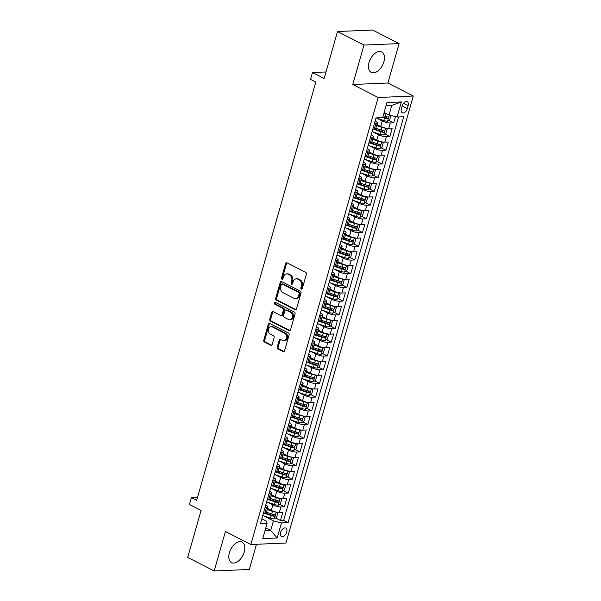 <?xml version="1.0" encoding="UTF-8"?>
<svg xmlns="http://www.w3.org/2000/svg" width="601" height="601" viewBox="0 0 601 601"><rect width="100%" height="100%" fill="white"/><g stroke="black" fill="none" stroke-linecap="round" stroke-linejoin="round"><path stroke-width="0.9" d="M301.296 289.119A1.014 0.774 -92.4 0 0 302.295 288.548L306.367 274.251A1.45 1.104 -92.4 0 0 305.714 272.373L287 262.802A1.45 1.104 -92.4 0 0 285.573 263.614L281.501 277.917A1.014 0.774 -92.4 0 0 282.958 278.661L283.484 276.813A4.635 3.546 -92.4 0 1 286.617 273.883A4.635 3.546 -92.4 0 1 288.037 274.206L289.599 275.003A4.635 3.546 -92.4 0 1 291.695 281.013L291.169 282.861A1.014 0.774 -92.4 0 0 292.627 283.604L293.153 281.756A4.635 3.546 -92.4 0 1 296.285 278.826A4.635 3.546 -92.4 0 1 297.705 279.149L299.268 279.946A4.635 3.546 -92.4 0 1 301.364 285.956L300.838 287.804A1.014 0.774 -92.4 0 0 301.296 289.119M244.224 552.071A11.502 6.799 117.1 0 0 242.06 542.14A11.502 6.799 117.1 0 0 229.417 552.695A11.502 6.799 117.1 0 0 231.588 562.626A11.502 6.799 117.1 0 0 244.224 552.071M383.874 61.843A11.502 6.799 117.1 0 0 381.703 51.911A11.502 6.799 117.1 0 0 369.067 62.466A11.502 6.799 117.1 0 0 371.23 72.398A11.502 6.799 117.1 0 0 383.874 61.843M286.707 532.17A4.718 2.787 117.1 0 0 285.821 528.099A4.718 2.787 117.1 0 0 280.629 532.426A4.718 2.787 117.1 0 0 281.516 536.505A4.718 2.787 117.1 0 0 286.707 532.17M277.241 347.017A1.45 1.104 -92.4 0 0 277.895 348.896L283.146 351.585A1.45 1.104 -92.4 0 0 284.566 350.766L289.096 334.885A1.45 1.104 -92.4 0 0 288.435 333.007L269.721 323.436A1.45 1.104 -92.4 0 0 268.301 324.255L263.779 340.136A1.45 1.104 -92.4 0 0 264.432 342.014L270.773 345.252A1.45 1.104 -92.4 0 0 272.2 344.441L274.131 337.642A1.45 1.104 -92.4 0 0 273.478 335.764L270.33 334.156A3.869 2.96 -92.4 0 1 268.429 329.896A3.869 2.96 -92.4 0 1 271.194 326.689A3.869 2.96 -92.4 0 1 272.381 326.959L284.701 333.255A3.869 2.96 -92.4 0 1 286.609 337.522A3.869 2.96 -92.4 0 1 283.845 340.729A3.869 2.96 -92.4 0 1 282.65 340.459L280.599 339.407A1.45 1.104 -92.4 0 0 279.18 340.226L277.241 347.017L278.188 346.98A1.45 1.104 -92.4 0 0 278.841 348.858L284.055 351.525M363.988 45.067L352.757 84.493L387.878 83.013L399.102 43.588L363.988 45.067L337.507 31.53L324.127 78.498L312.475 72.541L310.522 79.392L315.818 82.104L196.685 500.34L191.388 497.628L189.435 504.487L201.087 510.444L187.707 557.412L214.181 570.95L249.302 569.47L256.477 544.288M352.757 84.493L378.172 97.49L250.835 544.521L225.413 531.524L214.181 570.95M295.068 309.725A1.45 1.104 -92.4 0 0 296.496 308.906L301.018 293.025A1.45 1.104 -92.4 0 0 300.365 291.147L281.651 281.576A1.45 1.104 -92.4 0 0 280.224 282.395L275.701 298.276A1.45 1.104 -92.4 0 0 276.355 300.154L295.068 309.725L295.947 309.688M295.053 313.955L290.531 329.836A1.45 1.104 -92.4 0 1 289.111 330.655L270.397 321.084A1.45 1.104 -92.4 0 1 269.736 319.206L271.675 312.407A1.45 1.104 -92.4 0 1 273.094 311.596L280.69 315.472A1.45 1.104 -92.4 0 0 282.109 314.661L283.394 310.154A1.45 1.104 -92.4 0 0 282.74 308.275L274.837 304.234A1.014 0.774 -92.4 0 1 275.371 302.348L294.4 312.077A1.45 1.104 -92.4 0 1 295.053 313.955M337.507 31.53L372.628 30.05L399.102 43.588M265.687 512.923L267.227 513.712M275.641 518.017L280.487 520.489L282.823 512.262L279.36 512.405L280.922 506.921A5.897 1.51 -164.1 0 1 272.892 504.915L267.445 502.128M269.594 499.213L271.134 500.002M279.548 504.299L284.386 506.778L286.73 498.552L283.266 498.695L284.829 493.211A5.897 1.51 -164.1 0 1 276.798 491.205L271.344 488.418M273.5 485.495L275.04 486.284M283.454 490.589L288.292 493.068L290.636 484.834L287.173 484.984L288.735 479.5A5.897 1.51 -164.1 0 1 280.705 477.495L275.25 474.707M277.407 471.785L278.947 472.574M287.361 476.878L292.199 479.35L294.543 471.124L291.079 471.274L292.642 465.783A5.897 1.51 -164.1 0 1 284.611 463.777L279.157 460.99M281.313 458.075L282.853 458.863M291.267 463.161L296.105 465.64L298.449 457.414L294.986 457.556L296.548 452.072A5.897 1.51 -164.1 0 1 288.518 450.066L283.063 447.279M285.22 444.364L286.76 445.146M295.174 449.45L300.012 451.929L302.356 443.696L298.892 443.846L300.455 438.362A5.897 1.51 -164.1 0 1 292.424 436.356L286.97 433.569M289.126 430.647L290.666 431.435M299.08 435.74L303.918 438.212L306.262 429.985L302.799 430.136L304.361 424.644A5.897 1.51 -164.1 0 1 296.331 422.638L290.876 419.851M293.033 416.936L294.573 417.725M302.987 422.03L307.825 424.501L310.169 416.275L306.705 416.418L308.268 410.934A5.897 1.51 -164.1 0 1 300.237 408.928L294.783 406.141M296.939 403.226L298.479 404.015M306.893 408.312L311.731 410.791L314.075 402.565L310.612 402.708L312.174 397.223A5.897 1.51 -164.1 0 1 304.144 395.218L298.689 392.43M300.846 389.508L302.386 390.297M310.8 394.602L315.638 397.073L317.982 388.847L314.518 388.997L316.081 383.513A5.897 1.51 -164.1 0 1 308.05 381.507L302.596 378.72M304.745 375.798L306.292 376.587M314.706 380.891L319.544 383.363L321.888 375.137L318.425 375.279L319.987 369.795A5.897 1.51 -164.1 0 1 311.957 367.789L306.502 365.002M308.651 362.087L310.199 362.876M318.613 367.173L323.451 369.653L325.795 361.426L322.331 361.569L323.894 356.085A5.897 1.51 -164.1 0 1 315.856 354.079L310.409 351.292M312.558 348.37L314.105 349.158M322.519 353.463L327.357 355.942L329.701 347.709L326.238 347.859L327.8 342.375A5.897 1.51 -164.1 0 1 319.762 340.369L314.315 337.582M316.464 334.659L318.012 335.448M326.426 339.753L331.264 342.224L333.608 333.998L330.144 334.141L331.707 328.657A5.897 1.51 -164.1 0 1 323.669 326.651L318.222 323.864M320.371 320.949L321.911 321.738M330.332 326.035L335.17 328.514L337.514 320.288L334.051 320.431L335.613 314.947A5.897 1.51 -164.1 0 1 327.575 312.941L322.128 310.154M324.277 307.231L325.817 308.02M334.231 312.325L339.077 314.804L341.421 306.57L337.957 306.72L339.52 301.236A5.897 1.51 -164.1 0 1 331.482 299.23L326.035 296.443M328.184 293.521L329.724 294.31M338.138 298.614L342.983 301.086L345.327 292.86L341.864 293.01L343.426 287.518A5.897 1.51 -164.1 0 1 335.388 285.513L329.941 282.725M332.09 279.811L333.63 280.599M342.044 284.904L346.89 287.376L349.234 279.149L345.77 279.292L347.325 273.808A5.897 1.51 -164.1 0 1 339.295 271.802L333.848 269.015M335.997 266.1L337.537 266.882M345.951 271.186L350.796 273.665L353.14 265.432L349.669 265.582L351.232 260.098A5.897 1.51 -164.1 0 1 343.201 258.092L337.754 255.305M339.903 252.382L341.443 253.171M349.857 257.476L354.703 259.948L357.047 251.721L353.576 251.872L355.138 246.387A5.897 1.51 -164.1 0 1 347.108 244.374L341.661 241.587M343.81 238.672L345.35 239.461M353.764 243.766L358.609 246.237L360.953 238.011L357.482 238.154L359.045 232.67A5.897 1.51 -164.1 0 1 351.014 230.664L345.567 227.877M347.716 224.962L349.256 225.751M357.67 230.048L362.516 232.527L364.852 224.301L361.389 224.443L362.951 218.959A5.897 1.51 -164.1 0 1 354.921 216.953L349.474 214.166M351.623 211.244L353.163 212.033M361.577 216.337L366.415 218.809L368.759 210.583L365.295 210.733L366.858 205.249A5.897 1.51 -164.1 0 1 358.827 203.243L353.373 200.456M355.529 197.534L357.069 198.322M365.483 202.627L370.321 205.099L372.665 196.873L369.202 197.015L370.764 191.531A5.897 1.51 -164.1 0 1 362.734 189.525L357.279 186.738M359.436 183.823L360.976 184.612M369.39 188.909L374.228 191.388L376.572 183.162L373.108 183.305L374.671 177.821A5.897 1.51 -164.1 0 1 366.64 175.815L361.186 173.028M363.342 170.106L364.882 170.894M373.296 175.199L378.134 177.678L380.478 169.444L377.015 169.595L378.577 164.111A5.897 1.51 -164.1 0 1 370.547 162.105L365.092 159.318M367.249 156.395L368.789 157.184M377.203 161.489L382.041 163.96L384.385 155.734L380.921 155.877L382.484 150.393A5.897 1.51 -164.1 0 1 374.453 148.387L368.999 145.6M371.155 142.685L372.695 143.474M381.109 147.771L385.947 150.25L388.291 142.024L384.828 142.167L386.39 136.682A5.897 1.51 -164.1 0 1 378.36 134.677L372.905 131.889M375.062 128.967L376.602 129.756M385.016 134.061L389.854 136.54L392.198 128.306L388.734 128.456A5.897 1.51 -164.1 0 1 380.703 126.45L376.887 124.497M279.36 512.405A5.897 1.51 15.9 0 1 271.329 510.399L267.513 508.454M283.266 498.695A5.897 1.51 15.9 0 1 275.235 496.689L271.419 494.743M287.173 484.984A5.897 1.51 15.9 0 1 279.142 482.979L275.326 481.025M291.079 471.274A5.897 1.51 15.9 0 1 283.048 469.261L279.232 467.315M294.986 457.556A5.897 1.51 15.9 0 1 286.955 455.55L283.139 453.605M298.892 443.846A5.897 1.51 15.9 0 1 290.861 441.84L287.045 439.887M302.799 430.136A5.897 1.51 15.9 0 1 294.768 428.13L290.952 426.177M306.705 416.418A5.897 1.51 15.9 0 1 298.674 414.412L294.858 412.466M310.612 402.708A5.897 1.51 15.9 0 1 302.581 400.702L298.765 398.748M314.518 388.997A5.897 1.51 15.9 0 1 306.487 386.991L302.671 385.038M318.425 375.279A5.897 1.51 15.9 0 1 310.394 373.274L306.578 371.328M322.331 361.569A5.897 1.51 15.9 0 1 314.293 359.563L310.484 357.61M326.238 347.859A5.897 1.51 15.9 0 1 318.199 345.853L314.391 343.9M330.144 334.141A5.897 1.51 15.9 0 1 322.106 332.135L318.297 330.189M334.051 320.431A5.897 1.51 15.9 0 1 326.012 318.425L322.204 316.479M337.957 306.72A5.897 1.51 15.9 0 1 329.919 304.715L326.11 302.761M341.864 293.01A5.897 1.51 15.9 0 1 333.825 290.997L330.017 289.051M345.77 279.292A5.897 1.51 15.9 0 1 337.732 277.286L333.923 275.341M349.669 265.582A5.897 1.51 15.9 0 1 341.638 263.576L337.83 261.623M353.576 251.872A5.897 1.51 15.9 0 1 345.545 249.866L341.736 247.912M357.482 238.154A5.897 1.51 15.9 0 1 349.451 236.148L345.635 234.202M361.389 224.443A5.897 1.51 15.9 0 1 353.358 222.438L349.542 220.484M365.295 210.733A5.897 1.51 15.9 0 1 357.264 208.727L353.448 206.774M369.202 197.015A5.897 1.51 15.9 0 1 361.171 195.009L357.355 193.064M373.108 183.305A5.897 1.51 15.9 0 1 365.077 181.299L361.261 179.346M377.015 169.595A5.897 1.51 15.9 0 1 368.984 167.589L365.168 165.636M380.921 155.877A5.897 1.51 15.9 0 1 372.89 153.871L369.074 151.925M384.828 142.167A5.897 1.51 15.9 0 1 376.797 140.161L372.981 138.215M402.249 105.829L401.385 108.841A4.575 2.704 117.1 0 0 402.249 112.793A4.575 2.704 117.1 0 0 407.275 108.593L408.132 105.581A4.575 2.704 117.1 0 0 407.268 101.629A4.575 2.704 117.1 0 0 402.249 105.829M378.172 97.49L413.293 96.01L285.956 543.041L250.835 544.521M280.487 520.489L283.664 520.353L288.112 522.63L403.729 116.737L397.088 117.015L389.057 115.009L384.122 112.492M288.112 522.63L281.463 522.908L277.174 537.993L262.742 538.601L267.039 523.516L260.398 523.802L376.016 117.909L382.664 117.623L386.961 102.546L401.385 101.937L397.088 117.015M265.74 505.043L266.055 505.208A5.897 1.51 -164.1 0 1 267.933 506.981A5.897 1.51 -164.1 0 1 266.498 507.529L265.011 507.597M269.646 491.333L269.962 491.49A5.897 1.51 -164.1 0 1 271.84 493.271A5.897 1.51 -164.1 0 1 270.405 493.819L268.917 493.879M273.553 477.615L273.868 477.78A5.897 1.51 -164.1 0 1 275.746 479.553A5.897 1.51 -164.1 0 1 274.311 480.109L272.824 480.169M277.459 463.904L277.775 464.07A5.897 1.51 -164.1 0 1 279.653 465.843A5.897 1.51 -164.1 0 1 278.218 466.391L276.73 466.459M281.366 450.194L281.681 450.352A5.897 1.51 -164.1 0 1 283.559 452.132A5.897 1.51 -164.1 0 1 282.124 452.681L280.637 452.741M285.272 436.476L285.588 436.642A5.897 1.51 -164.1 0 1 287.466 438.422A5.897 1.51 -164.1 0 1 286.031 438.97L284.543 439.03M289.179 422.766L289.494 422.931A5.897 1.51 -164.1 0 1 291.372 424.704A5.897 1.51 -164.1 0 1 289.937 425.253L288.45 425.32M293.085 409.056L293.401 409.213A5.897 1.51 -164.1 0 1 295.279 410.994A5.897 1.51 -164.1 0 1 293.844 411.542L292.356 411.61M296.984 395.338L297.307 395.503A5.897 1.51 -164.1 0 1 299.185 397.284A5.897 1.51 -164.1 0 1 297.743 397.832L296.263 397.892M300.891 381.627L301.214 381.793A5.897 1.51 -164.1 0 1 303.092 383.566A5.897 1.51 -164.1 0 1 301.649 384.122L300.169 384.182M304.797 367.917L305.12 368.082A5.897 1.51 -164.1 0 1 306.998 369.855A5.897 1.51 -164.1 0 1 305.556 370.404L304.076 370.471M308.704 354.207L309.027 354.365A5.897 1.51 -164.1 0 1 310.905 356.145A5.897 1.51 -164.1 0 1 309.462 356.693L307.982 356.754M312.61 340.489L312.933 340.654A5.897 1.51 -164.1 0 1 314.811 342.427A5.897 1.51 -164.1 0 1 313.369 342.983L311.889 343.043M316.517 326.779L316.84 326.944A5.897 1.51 -164.1 0 1 318.718 328.717A5.897 1.51 -164.1 0 1 317.275 329.265L315.788 329.333M320.423 313.068L320.746 313.226A5.897 1.51 -164.1 0 1 322.624 315.007A5.897 1.51 -164.1 0 1 321.182 315.555L319.694 315.615M324.33 299.351L324.653 299.516A5.897 1.51 -164.1 0 1 326.523 301.289A5.897 1.51 -164.1 0 1 325.088 301.845L323.601 301.905M328.236 285.64L328.559 285.806A5.897 1.51 -164.1 0 1 330.43 287.579A5.897 1.51 -164.1 0 1 328.995 288.127L327.507 288.195M332.143 271.93L332.458 272.088A5.897 1.51 -164.1 0 1 334.336 273.868A5.897 1.51 -164.1 0 1 332.901 274.417L331.414 274.477M336.049 258.212L336.365 258.377A5.897 1.51 -164.1 0 1 338.243 260.158A5.897 1.51 -164.1 0 1 336.808 260.706L335.32 260.766M339.956 244.502L340.271 244.667A5.897 1.51 -164.1 0 1 342.149 246.44A5.897 1.51 -164.1 0 1 340.714 246.996L339.227 247.056M343.862 230.792L344.178 230.957A5.897 1.51 -164.1 0 1 346.056 232.73A5.897 1.51 -164.1 0 1 344.621 233.278L343.133 233.346M347.769 217.074L348.084 217.239A5.897 1.51 -164.1 0 1 349.962 219.019A5.897 1.51 -164.1 0 1 348.527 219.568L347.04 219.628M351.675 203.363L351.991 203.529A5.897 1.51 -164.1 0 1 353.869 205.302A5.897 1.51 -164.1 0 1 352.434 205.858L350.946 205.918M355.582 189.653L355.897 189.818A5.897 1.51 -164.1 0 1 357.775 191.591A5.897 1.51 -164.1 0 1 356.34 192.14L354.853 192.207M359.488 175.943L359.804 176.101A5.897 1.51 -164.1 0 1 361.682 177.881A5.897 1.51 -164.1 0 1 360.247 178.429L358.759 178.489M363.395 162.225L363.71 162.39A5.897 1.51 -164.1 0 1 365.588 164.163A5.897 1.51 -164.1 0 1 364.153 164.719L362.666 164.779M367.301 148.515L367.617 148.68A5.897 1.51 -164.1 0 1 369.495 150.453A5.897 1.51 -164.1 0 1 368.06 151.001L366.572 151.069M371.208 134.804L371.523 134.962A5.897 1.51 -164.1 0 1 373.401 136.743A5.897 1.51 -164.1 0 1 371.966 137.291L370.479 137.351M388.922 120.35L393.76 122.822L390.297 122.972A5.897 1.51 -164.1 0 1 382.266 120.966L376.812 118.179M375.114 121.086L375.43 121.252A5.897 1.51 -164.1 0 1 377.308 123.032A5.897 1.51 -164.1 0 1 375.873 123.581L374.385 123.641M377.308 123.032L375.745 128.516A5.897 1.51 -164.1 0 1 374.31 129.065L372.823 129.125M263.448 513.081L264.936 513.014A5.897 1.51 15.9 0 0 266.371 512.465L267.933 506.981M267.355 499.363L268.842 499.303A5.897 1.51 15.9 0 0 270.277 498.755L271.84 493.271M271.261 485.653L272.749 485.593A5.897 1.51 15.9 0 0 274.184 485.045L275.746 479.553M275.168 471.943L276.655 471.883A5.897 1.51 15.9 0 0 278.09 471.327L279.653 465.843M279.074 458.232L280.562 458.165A5.897 1.51 15.9 0 0 281.997 457.616L283.559 452.132M282.981 444.515L284.468 444.455A5.897 1.51 15.9 0 0 285.903 443.906L287.466 438.422M286.887 430.804L288.375 430.744A5.897 1.51 15.9 0 0 289.81 430.188L291.372 424.704M290.794 417.094L292.281 417.026A5.897 1.51 15.9 0 0 293.716 416.478L295.279 410.994M294.7 403.376L296.18 403.316A5.897 1.51 15.9 0 0 297.623 402.768L299.185 397.284M298.607 389.666L300.087 389.606A5.897 1.51 15.9 0 0 301.529 389.05L303.092 383.566M302.513 375.956L303.993 375.888A5.897 1.51 15.9 0 0 305.436 375.34L306.998 369.855M306.42 362.238L307.9 362.178A5.897 1.51 15.9 0 0 309.342 361.629L310.905 356.145M310.326 348.527L311.806 348.467A5.897 1.51 15.9 0 0 313.249 347.919L314.811 342.427M314.225 334.817L315.713 334.749A5.897 1.51 15.9 0 0 317.155 334.201L318.718 328.717M318.132 321.099L319.619 321.039A5.897 1.51 15.9 0 0 321.062 320.491L322.624 315.007M322.038 307.389L323.526 307.329A5.897 1.51 15.9 0 0 324.961 306.78L326.523 301.289M325.945 293.679L327.432 293.619A5.897 1.51 15.9 0 0 328.867 293.063L330.43 287.579M329.851 279.968L331.339 279.901A5.897 1.51 15.9 0 0 332.774 279.352L334.336 273.868M333.758 266.251L335.245 266.19A5.897 1.51 15.9 0 0 336.68 265.642L338.243 260.158M337.664 252.54L339.152 252.48A5.897 1.51 15.9 0 0 340.587 251.924L342.149 246.44M341.571 238.83L343.058 238.762A5.897 1.51 15.9 0 0 344.493 238.214L346.056 232.73M345.477 225.112L346.965 225.052A5.897 1.51 15.9 0 0 348.4 224.504L349.962 219.019M349.384 211.402L350.871 211.342A5.897 1.51 15.9 0 0 352.306 210.786L353.869 205.302M353.29 197.691L354.778 197.624A5.897 1.51 15.9 0 0 356.213 197.075L357.775 191.591M357.197 183.974L358.684 183.914A5.897 1.51 15.9 0 0 360.119 183.365L361.682 177.881M361.103 170.263L362.591 170.203A5.897 1.51 15.9 0 0 364.026 169.655L365.588 164.163M365.01 156.553L366.497 156.485A5.897 1.51 15.9 0 0 367.932 155.937L369.495 150.453M368.916 142.843L370.404 142.775A5.897 1.51 15.9 0 0 371.839 142.227L373.401 136.743M389.854 136.54L386.39 136.682M385.947 150.25L382.484 150.393M382.041 163.96L378.577 164.111M378.134 177.678L374.671 177.821M374.228 191.388L370.764 191.531M370.321 205.099L366.858 205.249M366.415 218.809L362.951 218.959M362.516 232.527L359.045 232.67M358.609 246.237L355.138 246.387M354.703 259.948L351.232 260.098M350.796 273.665L347.325 273.808M346.89 287.376L343.426 287.518M342.983 301.086L339.52 301.236M339.077 314.804L335.613 314.947M335.17 328.514L331.707 328.657M331.264 342.224L327.8 342.375M327.357 355.942L323.894 356.085M323.451 369.653L319.987 369.795M319.544 383.363L316.081 383.513M315.638 397.073L312.174 397.223M311.731 410.791L308.268 410.934M307.825 424.501L304.361 424.644M303.918 438.212L300.455 438.362M300.012 451.929L296.548 452.072M296.105 465.64L292.642 465.783M292.199 479.35L288.735 479.5M288.292 493.068L284.829 493.211M284.386 506.778L280.922 506.921M283.664 520.353L398.576 116.955M393.76 122.822L395.526 116.624M265.77 527.978L270.698 530.503L273.432 520.902L263.538 515.846M389.057 115.009L391.792 105.415L386.075 105.656M387.878 83.013L413.293 96.01M197.526 497.373L191.388 497.628M325.99 71.97L312.475 72.541M264.981 530.743L270.698 530.503L277.174 537.993M261.833 518.753L266.596 521.195L267.039 523.516M273.432 520.902L281.463 522.908M391.792 105.415L401.385 101.937M302.07 288.961A1.014 0.774 -92.4 0 1 301.785 287.766L302.311 285.911A4.635 3.546 -92.4 0 0 300.215 279.908L299.268 279.946M296.285 278.826L297.232 278.789A4.635 3.546 -92.4 0 1 298.652 279.112L300.215 279.908M286.617 273.883L287.563 273.846A4.635 3.546 -92.4 0 1 288.983 274.161L290.546 274.965A4.635 3.546 -92.4 0 1 292.642 280.967L292.116 282.823A1.014 0.774 -92.4 0 0 292.402 284.01M287.03 262.817A1.45 1.104 -92.4 0 0 286.519 263.576L282.447 277.88A1.014 0.774 -92.4 0 0 282.733 279.067M281.681 281.599A1.45 1.104 -92.4 0 0 281.178 282.35L276.648 298.239A1.45 1.104 -92.4 0 0 277.309 300.109L295.985 309.665M299.14 293.761A1.014 0.774 -92.4 0 0 298.682 292.447L282.252 284.048A1.014 0.774 -92.4 0 0 281.26 284.619L280.705 286.572A4.635 3.546 -92.4 0 0 282.801 292.574L294.032 298.321A4.635 3.546 -92.4 0 0 295.452 298.637A4.635 3.546 -92.4 0 0 298.584 295.715L299.14 293.761L300.087 293.724A1.014 0.774 -92.4 0 0 299.629 292.409L298.682 292.447M281.944 283.98L282.891 283.935A1.014 0.774 -92.4 0 1 283.206 284.01L299.629 292.409M295.452 298.637L296.398 298.599A4.635 3.546 -92.4 0 0 299.531 295.669L298.584 295.715M300.087 293.724L299.531 295.669M290.02 330.595L271.344 321.039L270.397 321.084M273.132 311.611A1.45 1.104 -92.4 0 0 272.621 312.37L270.69 319.169A1.45 1.104 -92.4 0 0 271.344 321.039M281.133 315.578L282.079 315.533A1.45 1.104 -92.4 0 0 283.056 314.623L284.341 310.108A1.45 1.104 -92.4 0 0 283.687 308.23L275.784 304.196L274.837 304.234M275.566 302.446A1.014 0.774 -92.4 0 0 275.784 304.196M288.563 319.499A3.869 2.96 -92.4 0 0 289.75 319.77A3.869 2.96 -92.4 0 0 292.522 316.562A3.869 2.96 -92.4 0 0 290.614 312.302L286.271 310.078A1.45 1.104 -92.4 0 0 284.851 310.897L283.567 315.405A1.45 1.104 -92.4 0 0 284.22 317.283L288.563 319.499M289.75 319.77L290.704 319.732A3.869 2.96 -92.4 0 0 293.468 316.524A3.869 2.96 -92.4 0 0 291.56 312.257L290.614 312.302M285.828 309.981L286.775 309.943A1.45 1.104 -92.4 0 1 287.225 310.041L291.56 312.257M280.637 339.43A1.45 1.104 -92.4 0 0 280.126 340.181L278.188 346.98M283.845 340.729L284.791 340.684A3.869 2.96 -92.4 0 0 287.556 337.477A3.869 2.96 -92.4 0 0 285.655 333.217L284.701 333.255M271.194 326.689L272.148 326.651A3.869 2.96 -92.4 0 1 273.335 326.914L285.655 333.217M269.759 323.458A1.45 1.104 -92.4 0 0 269.248 324.209L264.725 340.098A1.45 1.104 -92.4 0 0 265.379 341.977L271.69 345.199M387.337 114.13A3.906 0.999 -164.1 0 1 385.729 113.687L383.956 113.086M384.843 112.853L384.092 112.605M390.68 115.415L389.809 119.787L387.517 121.237A3.906 0.999 -164.1 0 1 383.776 120.538L376.016 117.909M382.747 117.33L384.512 117.931A3.906 0.999 15.9 0 0 387.42 118.592C388.479 118.104 388.637 117.556 387.885 116.947A3.906 0.999 -164.1 0 1 384.986 116.286L383.213 115.685M386.999 116.819L385.895 117.819A1.991 0.511 -164.1 0 1 385.001 117.571L382.882 116.849M385.504 128.096A3.906 0.999 -164.1 0 1 381.823 127.397L376.572 125.617M380.951 126.578L376.707 125.136M383.671 134.917L385.602 128.126L387.074 129.388L385.902 133.497L383.611 134.947A3.906 0.999 -164.1 0 1 379.87 134.256L372.109 131.619M373.146 129.11L380.606 131.649A3.906 0.999 15.9 0 0 383.513 132.31C384.572 131.814 384.73 131.266 383.979 130.665A3.906 0.999 -164.1 0 1 381.079 130.004L375.828 128.216M383.092 130.53L381.988 131.529A1.991 0.511 -164.1 0 1 381.094 131.281L374.513 129.05M381.597 141.806A3.906 0.999 -164.1 0 1 377.916 141.107L372.665 139.327M377.045 140.288L372.8 138.846M379.764 148.627L381.695 141.836L383.168 143.098L381.996 147.215L379.704 148.665A3.906 0.999 -164.1 0 1 375.963 147.966L368.203 145.329M369.239 142.828L376.707 145.359A3.906 0.999 15.9 0 0 379.607 146.02C380.666 145.532 380.824 144.984 380.072 144.375A3.906 0.999 -164.1 0 1 377.173 143.714L371.921 141.934M379.186 144.248L378.082 145.239A1.991 0.511 -164.1 0 1 377.188 144.999L370.607 142.76M377.691 155.524A3.906 0.999 -164.1 0 1 374.01 154.818L368.759 153.037M373.138 153.999L368.894 152.556M375.858 162.338L377.789 155.554L379.261 156.808L378.089 160.925L375.798 162.375A3.906 0.999 -164.1 0 1 372.057 161.677L364.296 159.047M365.333 156.538L372.8 159.07A3.906 0.999 15.9 0 0 375.7 159.731C376.759 159.242 376.917 158.694 376.166 158.086A3.906 0.999 -164.1 0 1 373.266 157.424L368.015 155.644M375.279 157.958L374.175 158.957A1.991 0.511 -164.1 0 1 373.281 158.709L366.7 156.478M373.784 169.234A3.906 0.999 -164.1 0 1 370.103 168.535L364.852 166.755M369.232 167.709L364.987 166.274M371.951 176.048L373.882 169.264L375.355 170.526L374.183 174.636L371.891 176.085A3.906 0.999 -164.1 0 1 368.15 175.387L360.39 172.757M361.426 170.248L368.894 172.787A3.906 0.999 15.9 0 0 371.794 173.449C372.853 172.953 373.011 172.404 372.259 171.803A3.906 0.999 -164.1 0 1 369.36 171.142L364.108 169.354M371.373 171.668L370.269 172.667A1.991 0.511 -164.1 0 1 369.375 172.419L362.794 170.188M369.878 182.944A3.906 0.999 -164.1 0 1 366.197 182.246L360.946 180.465M365.325 181.427L361.081 179.984M368.045 189.766L369.983 182.974L371.448 184.237L370.276 188.346L367.985 189.803A3.906 0.999 -164.1 0 1 364.244 189.105L356.483 186.468M357.52 183.966L364.987 186.498A3.906 0.999 15.9 0 0 367.887 187.159C368.946 186.671 369.104 186.122 368.36 185.514A3.906 0.999 -164.1 0 1 365.453 184.853L360.202 183.072M367.466 185.386L366.362 186.378A1.991 0.511 -164.1 0 1 365.468 186.137L358.887 183.898M365.971 196.655A3.906 0.999 -164.1 0 1 362.29 195.956L357.039 194.176M361.426 195.137L357.174 193.695M364.138 203.476L366.077 196.692L367.542 197.947L366.37 202.064L364.086 203.514A3.906 0.999 -164.1 0 1 360.337 202.815L352.577 200.186M353.613 197.676L361.081 200.208A3.906 0.999 15.9 0 0 363.981 200.869C365.04 200.381 365.198 199.832 364.454 199.224A3.906 0.999 -164.1 0 1 361.547 198.563L356.295 196.782M363.56 199.096L362.456 200.088A1.991 0.511 -164.1 0 1 361.562 199.848L354.988 197.616M362.065 210.373A3.906 0.999 -164.1 0 1 358.384 209.674L353.133 207.886M357.52 208.847L353.268 207.413M360.232 217.186L362.17 210.403L363.635 211.657L362.463 215.774L360.179 217.224A3.906 0.999 -164.1 0 1 356.431 216.525L348.678 213.896M349.707 211.387L357.174 213.926A3.906 0.999 15.9 0 0 360.074 214.587C361.133 214.091 361.291 213.543 360.547 212.934A3.906 0.999 -164.1 0 1 357.64 212.273L352.389 210.493M359.653 212.807L358.549 213.806A1.991 0.511 -164.1 0 1 357.655 213.558L351.082 211.327M358.158 224.083A3.906 0.999 -164.1 0 1 354.477 223.384L349.226 221.604M353.613 222.565L349.361 221.123M356.325 230.904L358.264 224.113L359.729 225.375L358.557 229.484L356.273 230.942A3.906 0.999 -164.1 0 1 352.524 230.243L344.771 227.606M345.8 225.105L353.268 227.636A3.906 0.999 15.9 0 0 356.168 228.297C357.227 227.809 357.385 227.261 356.641 226.652A3.906 0.999 -164.1 0 1 353.734 225.991L348.482 224.211M355.754 226.517L354.643 227.516A1.991 0.511 -164.1 0 1 353.749 227.276L347.175 225.037M354.252 237.793A3.906 0.999 -164.1 0 1 350.571 237.095L345.32 235.314M349.707 236.276L345.455 234.833M352.419 244.615L354.357 237.823L355.822 239.085L354.65 243.202L352.366 244.652A3.906 0.999 -164.1 0 1 348.618 243.953L340.865 241.324M341.894 238.815L349.361 241.347A3.906 0.999 15.9 0 0 352.261 242.008C353.328 241.519 353.478 240.971 352.734 240.362A3.906 0.999 -164.1 0 1 349.827 239.701L344.576 237.921M351.848 240.235L350.736 241.226A1.991 0.511 -164.1 0 1 349.842 240.986L343.269 238.755M350.345 251.511A3.906 0.999 -164.1 0 1 346.664 250.812L341.413 249.024M345.8 249.986L341.548 248.544M348.512 258.325L350.451 251.541L351.916 252.796L350.744 256.912L348.46 258.362A3.906 0.999 -164.1 0 1 344.711 257.664L336.958 255.034M337.987 252.525L345.455 255.057A3.906 0.999 15.9 0 0 348.355 255.718C349.421 255.23 349.572 254.681 348.828 254.073A3.906 0.999 -164.1 0 1 345.921 253.412L340.669 251.631M347.941 253.945L346.83 254.944A1.991 0.511 -164.1 0 1 345.936 254.696L339.362 252.465M346.439 265.221A3.906 0.999 -164.1 0 1 342.758 264.523L337.507 262.742M341.894 263.704L337.649 262.261M344.606 272.043L346.544 265.251L348.009 266.513L346.837 270.623L344.553 272.073A3.906 0.999 -164.1 0 1 340.805 271.382L333.052 268.745M334.081 266.235L341.548 268.775A3.906 0.999 15.9 0 0 344.448 269.436C345.515 268.947 345.665 268.399 344.921 267.791A3.906 0.999 -164.1 0 1 342.014 267.129L336.763 265.349M344.035 267.655L342.931 268.655A1.991 0.511 -164.1 0 1 342.029 268.407L335.456 266.175M342.532 278.932A3.906 0.999 -164.1 0 1 338.851 278.233L333.6 276.452M337.987 277.414L333.743 275.972M340.699 285.753L342.638 278.962L344.11 280.224L342.938 284.341L340.647 285.791A3.906 0.999 -164.1 0 1 336.898 285.092L329.145 282.455M330.174 279.953L337.642 282.485A3.906 0.999 15.9 0 0 340.542 283.146C341.608 282.658 341.759 282.109 341.015 281.501A3.906 0.999 -164.1 0 1 338.108 280.84L332.864 279.059M340.128 281.373L339.024 282.365A1.991 0.511 -164.1 0 1 338.123 282.124L331.549 279.893M338.626 292.649A3.906 0.999 -164.1 0 1 334.945 291.951L329.694 290.163M334.081 291.124L329.836 289.682M336.8 299.463L338.731 292.679L340.204 293.934L339.032 298.051L336.74 299.501A3.906 0.999 -164.1 0 1 332.992 298.802L325.239 296.173M326.268 293.664L333.735 296.195A3.906 0.999 15.9 0 0 336.643 296.856C337.702 296.368 337.86 295.82 337.108 295.211A3.906 0.999 -164.1 0 1 334.201 294.55L328.957 292.77M336.222 295.083L335.118 296.083A1.991 0.511 -164.1 0 1 334.216 295.835L327.643 293.604M334.719 306.36A3.906 0.999 -164.1 0 1 331.038 305.661L325.787 303.881M330.174 304.842L325.93 303.4M332.894 313.181L334.825 306.39L336.297 307.652L335.125 311.761L332.834 313.211A3.906 0.999 -164.1 0 1 329.085 312.512L321.332 309.883M322.361 307.374L329.829 309.913A3.906 0.999 15.9 0 0 332.736 310.574C333.795 310.078 333.953 309.53 333.202 308.929A3.906 0.999 -164.1 0 1 330.295 308.268L325.051 306.48M332.315 308.794L331.211 309.793A1.991 0.511 -164.1 0 1 330.317 309.545L323.736 307.314M330.813 320.07A3.906 0.999 -164.1 0 1 327.132 319.371L321.881 317.591M326.268 318.553L322.023 317.11M328.987 326.891L330.918 320.1L332.391 321.362L331.219 325.479L328.927 326.929A3.906 0.999 -164.1 0 1 325.179 326.23L317.426 323.593M318.455 321.092L325.922 323.623A3.906 0.999 15.9 0 0 328.83 324.285C329.889 323.796 330.047 323.248 329.295 322.639A3.906 0.999 -164.1 0 1 326.396 321.978L321.144 320.198M328.409 322.512L327.305 323.503A1.991 0.511 -164.1 0 1 326.411 323.263L319.83 321.024M326.906 333.788A3.906 0.999 -164.1 0 1 323.225 333.082L317.982 331.301M322.361 332.263L318.117 330.82M325.081 340.602L327.012 333.818L328.484 335.073L327.312 339.189L325.021 340.639A3.906 0.999 -164.1 0 1 321.272 339.941L313.519 337.311M314.548 334.802L322.016 337.334A3.906 0.999 15.9 0 0 324.923 337.995C325.982 337.507 326.14 336.958 325.389 336.35A3.906 0.999 -164.1 0 1 322.489 335.689L317.238 333.908M324.502 336.222L323.398 337.221A1.991 0.511 -164.1 0 1 322.504 336.973L315.923 334.742M323 347.498A3.906 0.999 -164.1 0 1 319.319 346.8L314.075 345.019M318.455 345.973L314.21 344.538M321.174 354.312L323.105 347.528L324.578 348.79L323.406 352.9L321.114 354.35A3.906 0.999 -164.1 0 1 317.366 353.651L309.613 351.022M310.649 348.512L318.109 351.052A3.906 0.999 15.9 0 0 321.017 351.713C322.076 351.217 322.234 350.668 321.482 350.067A3.906 0.999 -164.1 0 1 318.583 349.406L313.331 347.618M320.596 349.932L319.492 350.931A1.991 0.511 -164.1 0 1 318.598 350.683L312.017 348.452M319.093 361.209A3.906 0.999 -164.1 0 1 315.412 360.51L310.169 358.729M314.548 359.691L310.304 358.249M317.268 368.03L319.199 361.239L320.671 362.501L319.499 366.61L317.208 368.067A3.906 0.999 -164.1 0 1 313.467 367.369L305.706 364.732M306.743 362.23L314.203 364.762A3.906 0.999 15.9 0 0 317.11 365.423C318.169 364.935 318.327 364.386 317.576 363.778A3.906 0.999 -164.1 0 1 314.676 363.117L309.425 361.336M316.689 363.643L315.585 364.642A1.991 0.511 -164.1 0 1 314.691 364.401L308.11 362.163M315.187 374.919A3.906 0.999 -164.1 0 1 311.513 374.22L306.262 372.44M310.642 373.401L306.397 371.959M313.361 381.74L315.292 374.956L316.765 376.211L315.593 380.328L313.301 381.778A3.906 0.999 -164.1 0 1 309.56 381.079L301.8 378.45M302.836 375.941L310.296 378.472A3.906 0.999 15.9 0 0 313.204 379.133C314.263 378.645 314.421 378.097 313.669 377.488A3.906 0.999 -164.1 0 1 310.77 376.827L305.518 375.047M312.783 377.36L311.679 378.352A1.991 0.511 -164.1 0 1 310.785 378.112L304.204 375.88M311.28 388.637A3.906 0.999 -164.1 0 1 307.607 387.938L302.356 386.15M306.735 387.112L302.491 385.669M309.455 395.45L311.386 388.667L312.858 389.921L311.686 394.038L309.395 395.488A3.906 0.999 -164.1 0 1 305.654 394.789L297.893 392.16M298.93 389.651L306.39 392.19A3.906 0.999 15.9 0 0 309.297 392.844C310.356 392.355 310.514 391.807 309.763 391.198A3.906 0.999 -164.1 0 1 306.863 390.537L301.612 388.757M308.876 391.071L307.772 392.07A1.991 0.511 -164.1 0 1 306.878 391.822L300.297 389.591M307.374 402.347A3.906 0.999 -164.1 0 1 303.7 401.648L298.449 399.868M302.829 400.829L298.584 399.387M305.548 409.168L307.479 402.377L308.952 403.639L307.78 407.748L305.488 409.198A3.906 0.999 -164.1 0 1 301.747 408.507L293.987 405.87M295.023 403.369L302.483 405.9A3.906 0.999 15.9 0 0 305.391 406.561C306.45 406.073 306.608 405.525 305.856 404.916A3.906 0.999 -164.1 0 1 302.957 404.255L297.705 402.475M304.97 404.781L303.866 405.78A1.991 0.511 -164.1 0 1 302.972 405.54L296.391 403.301M303.475 416.057A3.906 0.999 -164.1 0 1 299.794 415.359L294.543 413.578M298.922 414.54L294.678 413.097M301.642 422.879L303.573 416.087L305.045 417.349L303.873 421.466L301.582 422.916A3.906 0.999 -164.1 0 1 297.841 422.218L290.08 419.581M291.117 417.079L298.577 419.611A3.906 0.999 15.9 0 0 301.484 420.272C302.543 419.783 302.701 419.235 301.95 418.627A3.906 0.999 -164.1 0 1 299.05 417.965L293.799 416.185M301.063 418.499L299.959 419.49A1.991 0.511 -164.1 0 1 299.065 419.25L292.484 417.019M299.568 429.775A3.906 0.999 -164.1 0 1 295.887 429.076L290.636 427.288M295.016 428.25L290.771 426.808M297.735 436.589L299.666 429.805L301.139 431.06L299.967 435.177L297.675 436.627A3.906 0.999 -164.1 0 1 293.934 435.928L286.174 433.298M287.21 430.789L294.678 433.321A3.906 0.999 15.9 0 0 297.578 433.982C298.637 433.494 298.795 432.945 298.043 432.337A3.906 0.999 -164.1 0 1 295.144 431.676L289.892 429.895M297.157 432.209L296.053 433.208A1.991 0.511 -164.1 0 1 295.159 432.96L288.578 430.729M295.662 443.485A3.906 0.999 -164.1 0 1 291.981 442.787L286.73 441.006M291.109 441.968L286.865 440.525M293.829 450.307L295.76 443.515L297.232 444.778L296.06 448.887L293.769 450.337A3.906 0.999 -164.1 0 1 290.028 449.646L282.267 447.009M283.304 444.5L290.771 447.039A3.906 0.999 15.9 0 0 293.671 447.7C294.73 447.212 294.888 446.656 294.137 446.055A3.906 0.999 -164.1 0 1 291.237 445.394L285.986 443.606M293.25 445.919L292.146 446.919A1.991 0.511 -164.1 0 1 291.252 446.671L284.671 444.44M291.755 457.196A3.906 0.999 -164.1 0 1 288.074 456.497L282.823 454.717M287.203 455.678L282.958 454.236M289.922 464.017L291.853 457.226L293.326 458.488L292.154 462.605L289.862 464.055A3.906 0.999 -164.1 0 1 286.121 463.356L278.361 460.719M279.397 458.217L286.865 460.749A3.906 0.999 15.9 0 0 289.765 461.41C290.824 460.922 290.982 460.374 290.23 459.765A3.906 0.999 -164.1 0 1 287.331 459.104L282.079 457.323M289.344 459.637L288.24 460.629A1.991 0.511 -164.1 0 1 287.346 460.389L280.765 458.157M287.849 470.914A3.906 0.999 -164.1 0 1 284.168 470.215L278.917 468.427M283.296 469.389L279.052 467.946M286.016 477.727L287.954 470.944L289.419 472.198L288.247 476.315L285.956 477.765A3.906 0.999 -164.1 0 1 282.215 477.066L274.454 474.437M275.491 471.928L282.958 474.459A3.906 0.999 15.9 0 0 285.858 475.121C286.917 474.632 287.075 474.084 286.331 473.475A3.906 0.999 -164.1 0 1 283.424 472.814L278.173 471.034M285.437 473.348L284.333 474.347A1.991 0.511 -164.1 0 1 283.439 474.099L276.858 471.868M283.942 484.624A3.906 0.999 -164.1 0 1 280.261 483.925L275.01 482.145M279.397 483.106L275.145 481.664M282.109 491.445L284.048 484.654L285.513 485.916L284.341 490.025L282.057 491.475A3.906 0.999 -164.1 0 1 278.308 490.777L270.548 488.147M271.584 485.638L279.052 488.177A3.906 0.999 15.9 0 0 281.952 488.838C283.011 488.343 283.169 487.794 282.425 487.193A3.906 0.999 -164.1 0 1 279.518 486.532L274.266 484.744M281.531 487.058L280.427 488.057A1.991 0.511 -164.1 0 1 279.533 487.809L272.959 485.578M280.036 498.334A3.906 0.999 -164.1 0 1 276.355 497.636L271.104 495.855M275.491 496.817L271.239 495.374M278.203 505.156L280.141 498.364L281.606 499.626L280.434 503.736L278.15 505.193A3.906 0.999 -164.1 0 1 274.402 504.494L266.649 501.858M267.678 499.356L275.145 501.888A3.906 0.999 15.9 0 0 278.045 502.549C279.104 502.06 279.262 501.512 278.518 500.903A3.906 0.999 -164.1 0 1 275.611 500.242L270.36 498.462M277.624 500.776L276.52 501.767A1.991 0.511 -164.1 0 1 275.626 501.527L269.053 499.288M276.129 512.052A3.906 0.999 -164.1 0 1 272.448 511.346L267.197 509.565M271.584 510.527L267.332 509.085M274.296 518.866L276.235 512.082L277.7 513.337L276.528 517.453L274.244 518.903A3.906 0.999 -164.1 0 1 270.495 518.205L262.742 515.575M263.771 513.066L271.239 515.598A3.906 0.999 15.9 0 0 274.139 516.259C275.198 515.771 275.356 515.222 274.612 514.614A3.906 0.999 -164.1 0 1 271.705 513.953L266.453 512.172M273.725 514.486L272.614 515.485A1.991 0.511 -164.1 0 1 271.72 515.237L265.146 513.006M271.329 510.399L272.892 504.915M275.235 496.689L276.798 491.205M279.142 482.979L280.705 477.495M283.048 469.261L284.611 463.777M286.955 455.55L288.518 450.066M290.861 441.84L292.424 436.356M294.768 428.13L296.331 422.638M298.674 414.412L300.237 408.928M302.581 400.702L304.144 395.218M306.487 386.991L308.05 381.507M310.394 373.274L311.957 367.789M314.293 359.563L315.856 354.079M318.199 345.853L319.762 340.369M322.106 332.135L323.669 326.651M326.012 318.425L327.575 312.941M329.919 304.715L331.482 299.23M333.825 290.997L335.388 285.513M337.732 277.286L339.295 271.802M341.638 263.576L343.201 258.092M345.545 249.866L347.108 244.374M349.451 236.148L351.014 230.664M353.358 222.438L354.921 216.953M357.264 208.727L358.827 203.243M361.171 195.009L362.734 189.525M365.077 181.299L366.64 175.815M368.984 167.589L370.547 162.105M372.89 153.871L374.453 148.387M376.797 140.161L378.36 134.677M380.703 126.45L382.266 120.966M374.31 129.065L375.873 123.581M264.936 513.014L266.498 507.529M268.842 499.303L270.405 493.819M272.749 485.593L274.311 480.109M276.655 471.883L278.218 466.391M280.562 458.165L282.124 452.681M284.468 444.455L286.031 438.97M288.375 430.744L289.937 425.253M292.281 417.026L293.844 411.542M296.18 403.316L297.743 397.832M300.087 389.606L301.649 384.122M303.993 375.888L305.556 370.404M307.9 362.178L309.462 356.693M311.806 348.467L313.369 342.983M315.713 334.749L317.275 329.265M319.619 321.039L321.182 315.555M323.526 307.329L325.088 301.845M327.432 293.619L328.995 288.127M331.339 279.901L332.901 274.417M335.245 266.19L336.808 260.706M339.152 252.48L340.714 246.996M343.058 238.762L344.621 233.278M346.965 225.052L348.527 219.568M350.871 211.342L352.434 205.858M354.778 197.624L356.34 192.14M358.684 183.914L360.247 178.429M362.591 170.203L364.153 164.719M366.497 156.485L368.06 151.001M370.404 142.775L371.966 137.291M388.734 128.456L390.297 122.972M403.564 103.244L408.132 105.581M402.197 106.001L407.275 108.593M302.311 285.911L301.364 285.956M298.652 279.112L297.705 279.149M292.116 282.823L291.169 282.861M292.642 280.967L291.695 281.013M290.546 274.965L289.599 275.003M288.983 274.161L288.037 274.206M282.447 277.88L281.501 277.917M286.519 263.576L285.573 263.614M301.785 287.766L300.838 287.804M277.309 300.109L276.355 300.154M276.648 298.239L275.701 298.276M281.178 282.35L280.224 282.395M283.206 284.01L282.252 284.048M289.99 330.618L289.111 330.655M270.69 319.169L269.736 319.206M272.621 312.37L271.675 312.407M283.056 314.623L282.109 314.661M284.341 310.108L283.394 310.154M283.687 308.23L282.74 308.275M287.225 310.041L286.271 310.078M280.126 340.181L279.18 340.226M273.335 326.914L272.381 326.959M271.652 345.222L270.773 345.252M265.379 341.977L264.432 342.014M264.725 340.098L263.779 340.136M269.248 324.209L268.301 324.255M284.025 351.547L283.146 351.585M278.841 348.858L277.895 348.896M387.577 121.199L389.32 115.076M384.986 116.286L385.729 113.687M383.776 120.538L384.512 117.931M385.895 117.819L387.42 118.592M381.079 130.004L381.823 127.397M379.87 134.256L380.606 131.649M381.988 131.529L383.513 132.31M377.173 143.714L377.916 141.107M375.963 147.966L376.707 145.359M378.082 145.239L379.607 146.02M373.266 157.424L374.01 154.818M372.057 161.677L372.8 159.07M374.175 158.957L375.7 159.731M369.36 171.142L370.103 168.535M368.15 175.387L368.894 172.787M370.269 172.667L371.794 173.449M365.453 184.853L366.197 182.246M364.244 189.105L364.987 186.498M366.362 186.378L367.887 187.159M361.547 198.563L362.29 195.956M360.337 202.815L361.081 200.208M362.456 200.088L363.981 200.869M357.64 212.273L358.384 209.674M356.431 216.525L357.174 213.926M358.549 213.806L360.074 214.587M353.734 225.991L354.477 223.384M352.524 230.243L353.268 227.636M354.643 227.516L356.168 228.297M349.827 239.701L350.571 237.095M348.618 243.953L349.361 241.347M350.736 241.226L352.261 242.008M345.921 253.412L346.664 250.812M344.711 257.664L345.455 255.057M346.83 254.944L348.355 255.718M342.014 267.129L342.758 264.523M340.805 271.382L341.548 268.775M342.931 268.655L344.448 269.436M338.108 280.84L338.851 278.233M336.898 285.092L337.642 282.485M339.024 282.365L340.542 283.146M334.201 294.55L334.945 291.951M332.992 298.802L333.735 296.195M335.118 296.083L336.643 296.856M330.295 308.268L331.038 305.661M329.085 312.512L329.829 309.913M331.211 309.793L332.736 310.574M326.396 321.978L327.132 319.371M325.179 326.23L325.922 323.623M327.305 323.503L328.83 324.285M322.489 335.689L323.225 333.082M321.272 339.941L322.016 337.334M323.398 337.221L324.923 337.995M318.583 349.406L319.319 346.8M317.366 353.651L318.109 351.052M319.492 350.931L321.017 351.713M314.676 363.117L315.412 360.51M313.467 367.369L314.203 364.762M315.585 364.642L317.11 365.423M310.77 376.827L311.513 374.22M309.56 381.079L310.296 378.472M311.679 378.352L313.204 379.133M306.863 390.537L307.607 387.938M305.654 394.789L306.39 392.19M307.772 392.07L309.297 392.844M302.957 404.255L303.7 401.648M301.747 408.507L302.483 405.9M303.866 405.78L305.391 406.561M299.05 417.965L299.794 415.359M297.841 422.218L298.577 419.611M299.959 419.49L301.484 420.272M295.144 431.676L295.887 429.076M293.934 435.928L294.678 433.321M296.053 433.208L297.578 433.982M291.237 445.394L291.981 442.787M290.028 449.646L290.771 447.039M292.146 446.919L293.671 447.7M287.331 459.104L288.074 456.497M286.121 463.356L286.865 460.749M288.24 460.629L289.765 461.41M283.424 472.814L284.168 470.215M282.215 477.066L282.958 474.459M284.333 474.347L285.858 475.121M279.518 486.532L280.261 483.925M278.308 490.777L279.052 488.177M280.427 488.057L281.952 488.838M275.611 500.242L276.355 497.636M274.402 504.494L275.145 501.888M276.52 501.767L278.045 502.549M271.705 513.953L272.448 511.346M270.495 518.205L271.239 515.598M272.614 515.485L274.139 516.259"/></g></svg>
